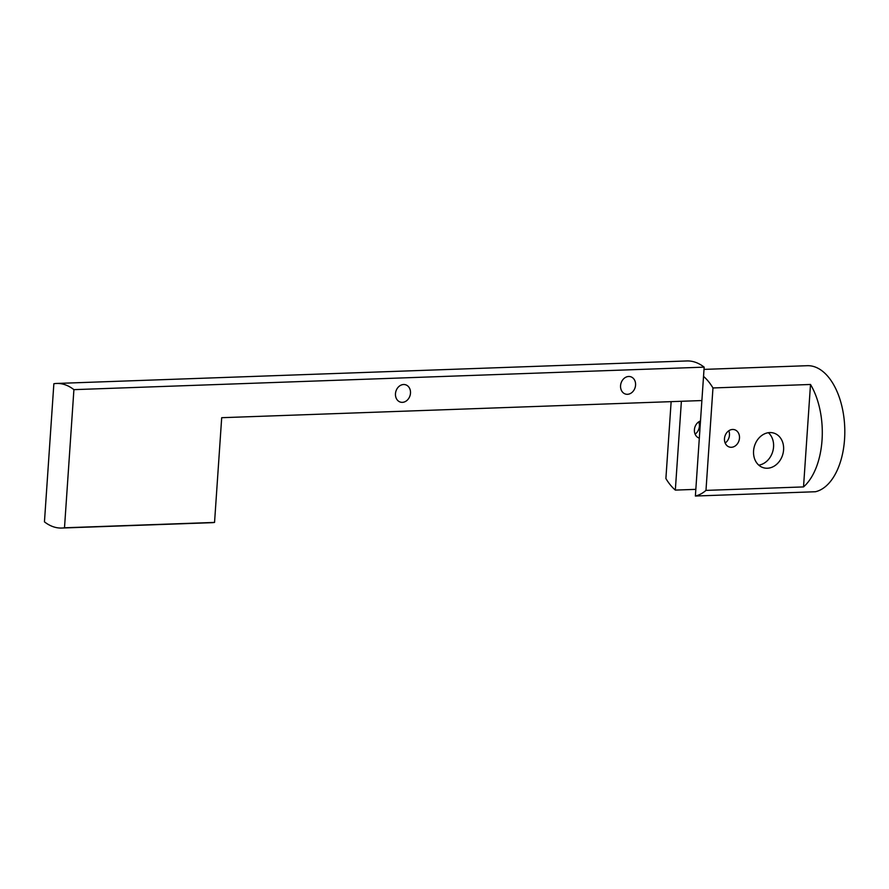 <?xml version="1.0" encoding="UTF-8"?>
<svg xmlns="http://www.w3.org/2000/svg" width="889" height="889" viewBox="0 0 889 889"><rect width="100%" height="100%" fill="white"/><g stroke="black" fill="none" stroke-linecap="round" stroke-linejoin="round"><path stroke-width="1.33" d="M410.485 393.16A9.046 7.379 -73.5 0 1 400.417 402.106A9.046 7.379 -73.5 0 1 395.472 393.705A9.046 7.379 -73.5 0 1 405.54 384.759A9.046 7.379 -73.5 0 1 410.485 393.16M635.568 385.126A9.046 7.379 -73.5 0 1 625.5 394.06A9.046 7.379 -73.5 0 1 620.566 385.659A9.046 7.379 -73.5 0 1 630.634 376.725A9.046 7.379 -73.5 0 1 635.568 385.126M698.721 421.875A9.046 7.379 -73.5 0 1 699.399 426.242A9.046 7.379 -73.5 0 1 695.098 434.121M700.488 420.964A9.046 7.379 106.5 0 0 694.409 429.743A9.046 7.379 106.5 0 0 699.321 438.144M810.501 384.47A63.297 35.282 88 0 1 822.036 440.144A63.297 35.282 88 0 1 803.523 486.916L705.977 490.395A63.297 35.282 88 0 1 695.376 496.029L703.532 376.403A63.297 35.282 88 0 1 712.967 387.96L810.501 384.47L803.523 486.916M704.01 369.391L807.212 365.701A63.297 35.282 88 0 1 844.55 439.344A63.297 35.282 88 0 1 815.424 491.739L695.376 496.029M695.831 489.361L675.329 490.095A63.297 35.282 88 0 1 665.894 478.538L671.139 401.65M725.157 443.011A9.046 7.379 106.5 0 0 729.458 435.143A9.046 7.379 106.5 0 0 728.78 430.765M739.481 438.11A9.046 7.379 -73.5 0 1 729.413 447.045A9.046 7.379 -73.5 0 1 724.479 438.644A9.046 7.379 -73.5 0 1 734.547 429.709A9.046 7.379 -73.5 0 1 739.481 438.11M758.773 465.147A18.08 14.757 106.5 0 0 773.563 446.911A18.08 14.757 106.5 0 0 768.374 432.71M783.587 449.878A18.08 14.757 -73.5 0 1 763.451 467.747A18.08 14.757 -73.5 0 1 753.572 450.945A18.08 14.757 -73.5 0 1 773.719 433.065A18.08 14.757 -73.5 0 1 783.587 449.878M61.763 528.044A72.342 40.316 88 0 0 64.497 527.788L214.549 522.421A72.342 40.316 88 0 1 211.815 522.688L61.763 528.044A72.342 40.316 88 0 1 44.45 521.854L53.862 383.726A72.342 40.316 88 0 1 56.596 383.459A72.342 40.316 88 0 1 73.909 389.649L704.155 367.146L703.532 376.403M214.549 522.421L221.694 417.697L701.877 400.55M64.497 527.788L73.909 389.649M56.596 383.459L686.853 360.956A72.342 40.316 88 0 1 704.155 367.146M705.977 490.395L712.967 387.96M675.329 490.095L681.385 401.283"/></g></svg>
